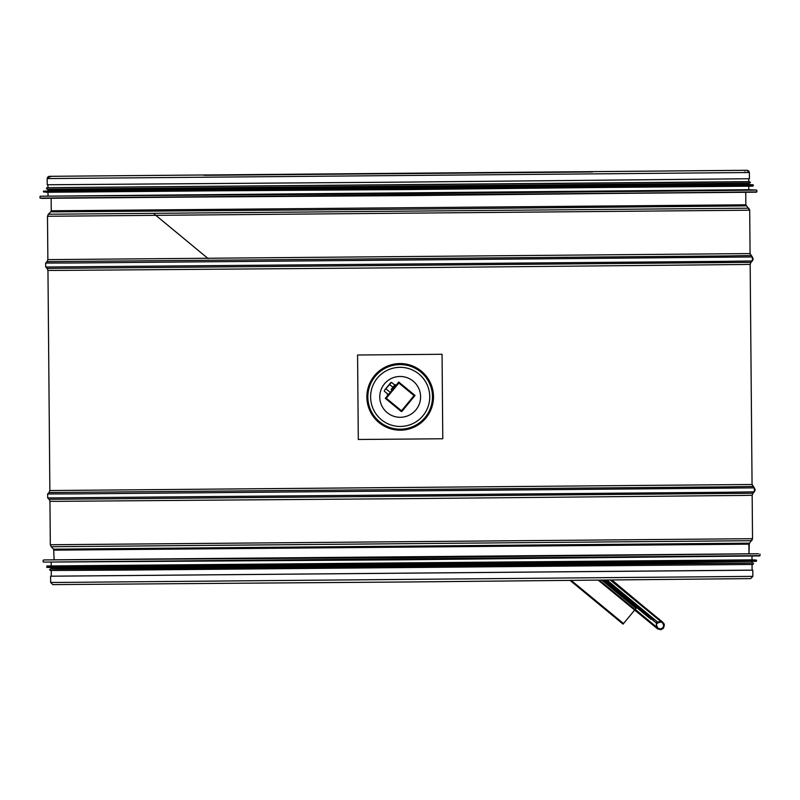 <?xml version="1.0" encoding="UTF-8"?>
<svg xmlns="http://www.w3.org/2000/svg" width="800" height="800" viewBox="0 0 800 800"><rect width="100%" height="100%" fill="white"/><g stroke="black" fill="none" stroke-linecap="round" stroke-linejoin="round"><path stroke-width="1.2" d="M750.27 570.16L53.13 576.17M752.1 570.18L752.05 564.44M745.15 204.78L745.85 204.8L745.74 192.37L745.85 204.8L51.25 210.79L50.82 211.8L57.42 211.83L398.34 209.23L739.61 205.95L746.29 205.81L745.85 204.8L749.7 210.21L750.07 253.58L47.87 259.63L47.06 261.63L724.11 255.96L750.92 255.56L750.07 253.58L752.34 256.96L752.37 260.94L750.97 262.36L47.12 268.43L47.96 270.41L54.71 270.44L399.06 267.81L743.42 264.5L750.17 264.36L750.97 262.36L750.17 264.36L752.06 484.48L49.86 490.53L49.05 492.53L726.1 486.86L752.91 486.46L752.06 484.48L754.33 487.86L754.36 491.84L752.96 493.26L49.11 499.33L49.95 501.31L56.7 501.34L401.06 498.71L745.41 495.4L752.16 495.26L752.97 493.26L752.16 495.24L752.53 538.69L748.89 544.15L748.97 553.91L749.29 543.16L53.64 549.16L54.14 559.9M752.1 570.16L752.8 570.18L752.86 576.39L750.67 578.59M50.6 576.23L50.65 582.43L57.4 582.45L752.86 576.37L752.8 570.18L51.3 576.2M744.87 172.54L744.98 171.85M746.84 170.31L749.37 172.52L749.43 178.72L398.33 182.17L47.22 184.77L47.17 178.58L47.65 177.16L49.1 176.33L747.1 170.29M749.43 178.72L749.37 172.52L47.17 178.58M395.8 385.62L398.3 382.58L398.84 383.04L399.29 382.5L414.5 395.03L414.59 396.03A0.7 0.7 180 0 0 414.75 395.58L414.75 395.58A0.7 0.7 180 0 0 414.5 395.04L398.77 382.33L385.76 397.8L395.8 385.62M414.59 396.02L414.5 395.03A0.7 0.7 180 0 1 414.75 395.58L414.75 395.58A0.7 0.7 0 0 1 414.59 396.03L402.05 411.24L401.51 410.79L401.06 411.34A0.7 0.7 180 0 0 402.05 411.24L414.59 396.03M385.6 397.97L385.6 398.25A0.7 0.7 180 0 1 385.76 397.8L385.76 397.8A0.7 0.7 180 0 0 385.85 398.8L386.3 398.25L385.6 398.3M385.73 398.66L385.31 398.32L398.75 382.02L415.04 395.46L414.68 395.89M606.12 580.18L652.14 617.83M40.36 196.21L748.82 189.7L756.49 190.04L751.04 190.17L654.59 191.23L40.36 196.21L398.43 193.85L756.49 190.04M753 184.71L145.98 190.25L47.97 190.39L748.77 184.35L753.28 184.99L43.47 191.11L43.48 191.98L649.34 187.07L746.47 186.01L753.29 185.86L753.28 184.99M749.08 181.65L47.95 187.69L742.02 181.82L748.75 181.68L748.72 178.75M748.97 553.84L54.14 559.84M759.64 555.92L401.58 559.83L43.51 562.1L401.58 559.43L760 555.63L43.51 562.1M751.98 556.39L752.01 559.91L745.28 560.05L401.61 563.35L57.95 565.97L51.21 565.95L51.18 562.43M47 567.42L756.24 561.31L647.79 562.94L155.47 567.18L51.26 567.78L46.72 567.14L652.58 562.22L749.71 561.16L756.53 561.02L756.52 560.15L401.62 563.64L47 565.98L752.98 559.84M752.03 561.74L752.04 563L745.31 563.14L401.64 566.45L57.97 569.07L51.24 569.05L51.23 567.78M602.41 580.21L636.27 608.13L623.06 624.12L570.18 580.52M399.29 382.47L399.29 382.49A0.7 0.7 180 0 0 398.3 382.6L398.3 382.6A0.7 0.7 180 0 1 399.29 382.49L414.5 395.01M385.6 398.25L385.6 398.25A0.7 0.7 0 0 0 385.85 398.8L401.06 411.34A0.7 0.7 0 0 0 402.05 411.24M385.76 397.77L398.3 382.57M391.14 389.45L395.08 384.66L391.14 389.45M384.44 390.31L390.71 382.7L384.44 390.31L391.53 382.39L394.76 385.05M389.72 384.6L392.95 387.25M386.1 388.99L389.33 391.64M384.29 391.17L387.52 393.83M442.05 354.28L357.57 355.01L358.3 439.48L442.78 438.76L442.05 354.28L357.57 355.01M420.59 396.89A20.42 20.42 -0 0 1 400.18 417.3A20.42 20.42 -0 0 1 379.76 396.89A20.42 20.42 -0 0 1 400.09 376.47A20.42 20.42 -0 0 1 420.59 396.89A20.42 20.42 -0 0 1 400.18 417.3A20.42 20.42 -0 0 1 379.76 396.89M603.26 580.21L650.99 619.23M607.12 580.17L657.72 622.13L607.13 580.17M605.67 580.18L654.03 619.75M604.14 580.2L656.09 622.79L656.72 622.03M603.28 580.21L650.95 619.28L651.27 618.89M748.89 544.16L54.06 550.15M752.16 495.26L752.53 538.72L751.72 540.69L51.17 546.73L53.64 549.16M752.53 538.69L50.32 544.75L51.17 546.73M49.05 492.53L47.65 493.95L74.41 493.89L754.33 487.86L755.17 489.87L754.36 491.84L727.34 492.24L47.69 497.94L49.11 499.33M752.06 484.48L750.17 264.36M47.06 261.63L45.66 263.05L72.42 262.98L752.34 256.96L753.18 258.97L752.37 260.94L725.35 261.34L45.7 267.03L47.12 268.43M750.07 253.58L749.7 210.21L47.49 216.27L47.87 259.63M749.7 210.21L748.82 208.19L48.34 214.23L47.49 216.27M51.14 198.36L51.25 210.79L51.95 210.75M749.37 172.52L748.73 170.96L747.17 170.29M41.46 198.37L756.41 192.19M756.86 191.89L408.73 195.61L40.01 198.07L729.58 192.29L756.86 191.89L756.85 190.32M46.05 192.29L752.84 186.16M47.25 189.15L749.68 183.09M749.68 183.07L746.93 183.05M754.14 553.76L44.46 559.92M758.54 553.76L401.57 557.59L43.8 559.94M50.64 569.03L49.55 569.76L50.47 570.48L123.82 570.09L753.06 564.41L753.53 563.2L752.04 562.97L51.24 569.01M750.71 564.47L53.08 570.39M623.53 623.55L571.33 580.51M636.04 608.4L601.86 580.22M386.3 398.25L398.84 383.04L414.05 395.58L401.51 410.79L386.3 398.25M433.21 396.6A33.04 33.04 -0 0 1 383.9 425.64A33.04 33.04 -0 0 1 383.41 368.41A33.04 33.04 -0 0 1 433.21 396.6M433.49 396.59A33.31 33.31 180 0 0 383.27 368.18A33.31 33.31 180 0 0 383.77 425.87A33.31 33.31 180 0 0 433.49 396.59M432.49 396.61A32.32 32.31 -0 0 1 384.26 425.01A32.32 32.31 -0 0 1 383.78 369.04A32.32 32.31 -0 0 1 432.49 396.61M429.74 396.63A29.57 29.57 -0 0 1 385.61 422.62A29.57 29.57 -0 0 1 385.17 371.41A29.57 29.57 -0 0 1 429.74 396.63M49.95 501.31L50.32 544.75M47.65 493.95L47.69 497.94M47.96 270.41L49.86 490.53M45.66 263.05L45.7 267.03M50.82 211.8L48.34 214.23M47.87 178.57L48.73 177.17L50.6 176.64M204.04 175.32L592.47 171.97M50.65 582.43L52.79 584.61L406.97 581.98L750.67 578.6L752.86 576.39M49.62 176.32L746.9 170.3M40.01 198.07L40 196.51M748.82 189.7L748.79 186.25M48.02 195.75L47.99 192.29M43.48 191.98L408.57 189.55L753.29 185.86M748.77 184.35L748.76 183.12M47.97 190.4L47.96 189.16M47.6 187.7L46.4 188.03L46.88 189.13L57.55 189.15L414.13 186.4L749.54 183.1L750.45 182.37L749.47 181.66M47.95 187.72L47.92 184.79M757.46 553.76L755.93 553.76M43.14 560.25L43.15 561.81M759.99 554.06L760 555.63M756.52 560.15L753.95 559.84M46.71 566.27L46.72 567.14M51.25 570.49L51.3 576.23M385.85 398.8L401.06 411.34M395.97 385.4L395.08 384.66M388.09 394.96L387.2 394.22M390.71 382.7L391.53 382.4M656.38 623.75C656.17 626.8 656.48 628.42 657.32 628.62L634.8 609.9M657.72 622.13C660.67 621.34 662.32 621.34 662.68 622.12L611.47 580.13M154.34 214.12L208.16 258.61M598.32 580.25L657.51 628.81L660.83 629.72L663.43 628.27L664.41 625.09L663.89 623.47L612.06 580.12M610.97 580.13L662.46 622.83L663.72 625.31L662.92 627.78L660.59 629.04L657.87 628.19L599.41 580.24M635.25 609.36L657.79 628.1L656.69 625.44C655.25 622.64 662.26 621.46 662.26 622.69L610.37 580.14"/></g></svg>
